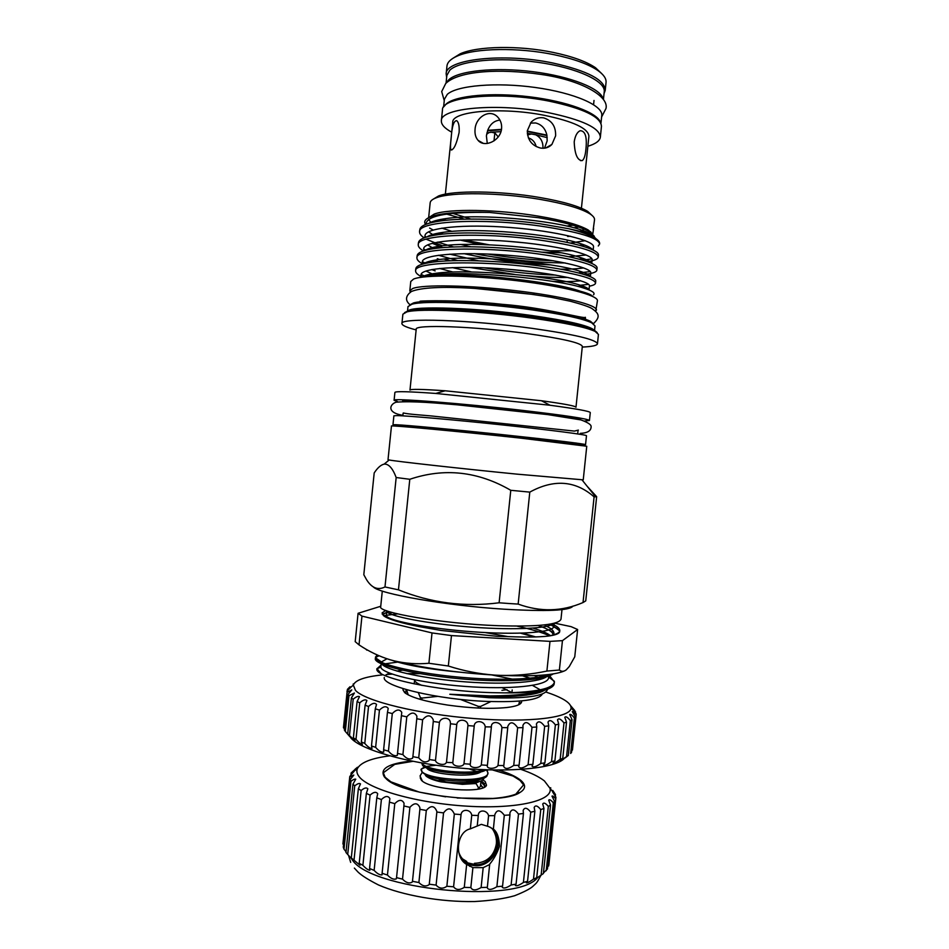 <?xml version="1.0" encoding="UTF-8"?>
<svg xmlns="http://www.w3.org/2000/svg" width="949" height="949" viewBox="0 0 949 949"><rect width="100%" height="100%" fill="white"/><g stroke="black" fill="none" stroke-linecap="round" stroke-linejoin="round"><path stroke-width="1.42" d="M474.986 783.684L476.054 783.506L478.426 787.623L477.94 789.129M600.954 123.299L601.773 115.505C603.256 105.647 574.513 92.895 535.378 87.498C496.303 82.029 456.967 85.457 447.287 94.354L444.405 99.242L443.598 107.035M600.503 122.409C597.68 112.777 567.217 101.329 529.53 96.798C491.879 92.195 455.615 95.6 446.315 103.856L444.227 106.252M603.445 99.42L604.24 91.745C605.794 81.211 577.122 67.794 537.988 62.314C498.913 56.738 459.506 60.677 449.755 70.25L446.837 75.481L446.066 83.038M603.125 98.957C601.085 88.66 570.93 76.442 532.982 71.709C495.058 66.904 458.213 70.784 448.782 79.752L446.611 82.468M457.193 798.026L492.911 798.453C502.733 797.682 510.36 796.247 515.817 794.147L523.551 784.93L520.088 780.481L513.053 776.057L492.567 769.971M445.65 796.828L419.363 792.13L390.917 781.846L385.104 777.207L383.337 772.771L394.748 764.372L412.886 761.323M498.593 770.054C508.842 773.186 516.232 776.614 520.764 780.315C526.137 784.906 525.817 788.999 519.791 792.581C500.538 806.128 402.257 795.962 386.184 778.773L384.428 776.994C379.315 768.761 388.366 763.447 411.546 761.051M493.444 829.082C505.639 841.182 493.444 866.567 475.769 865.69C470.016 865.559 465.318 863.365 461.677 859.094M458.581 851.585C460.111 856.769 463.195 860.541 467.833 862.89L475.627 864.669C494.204 865.642 505.271 837.457 490.36 827.291M552.793 790.481L555.497 794.61L552.638 791.941L555.912 797.231L555.687 798.833C553.73 796.519 552.496 795.618 551.998 796.128L554.536 801.312L553.314 802.807C550.954 800.007 549.424 799.129 548.7 800.185L550.539 805.096L548.32 806.436C545.556 803.091 543.706 802.273 542.733 804.005L543.955 808.441L540.752 809.592C537.585 805.654 535.39 804.954 534.168 807.469L534.868 811.265L530.74 812.178C527.181 807.635 524.643 807.065 523.136 810.482L523.445 813.447L518.486 814.1C514.56 808.951 511.713 808.56 509.91 812.925L509.969 814.93L504.31 815.298C500.076 809.568 496.908 809.378 494.82 814.728L493.373 829.141L488.771 826.638L481.333 824.349L470.336 828.857L471.748 815.274C470.918 809.117 461.677 808.524 461.06 814.61L454.334 814.052C451.416 807.611 447.821 807.219 443.551 812.902L436.86 812.036L429.233 884.575C425.923 886.912 422.471 886.224 418.889 882.523L412.471 881.313L412.163 882.143C409.244 883.78 406.03 882.772 402.518 879.13L396.54 877.635L396.279 878.881C393.752 879.818 390.81 878.549 387.453 875.037L382.103 873.305L382.044 874.883C379.897 875.18 377.251 873.685 374.131 870.387L369.552 868.477L369.861 870.304C368.07 870.031 365.745 868.371 362.898 865.322L359.208 863.293L360.015 865.263L351.296 857.92L352.708 859.936L345.97 852.499L352.957 784.123L355.756 779.188C354.819 778.821 353.206 779.544 350.928 781.335L344.001 849.201L343.277 847.184L350.169 779.639L353.811 775.072L349.766 776.994L342.909 844.017L349.79 776.496L354.38 770.932L351.154 772.949L350.988 774.514M493.385 829.058C497.146 831.953 499.186 837.694 499.506 846.283C497.051 853.353 493.777 859.308 489.696 864.124L487.335 887.327L481.119 887.529C475.864 890.66 472.448 890.66 470.846 887.552L464.275 887.374C459.648 890.328 456.089 890.138 453.586 886.805L446.86 886.259C442.993 889.094 439.411 888.715 436.089 885.109L429.423 884.219M464.275 887.374L466.659 864.409L472.91 867.611L483.183 867.647L489.696 864.503M493.67 829.26C505.615 841.502 493.35 866.615 475.757 865.737L467.632 863.875L462.246 859.841M436.86 812.036L436.789 811.288C434.322 805.452 430.834 805.179 426.315 810.446L419.885 809.319L412.471 881.313M419.885 809.319L419.838 807.528C417.596 802.629 414.286 802.569 409.897 807.326L403.906 805.974L396.54 877.635M403.906 805.974L404.049 803.257C402.032 799.295 398.936 799.426 394.784 803.661L389.41 802.119L382.103 873.305M389.41 802.119L389.873 798.607C388.07 795.547 385.235 795.855 381.391 799.544L376.789 797.872L369.552 868.477M376.789 797.872L377.702 793.732C376.112 791.502 373.574 791.964 370.086 795.12L366.361 793.364L359.208 863.293M366.361 793.364L367.844 788.773C366.468 787.29 364.238 787.872 361.142 790.529L358.366 788.738L351.296 857.92M358.366 788.738L360.49 783.886C359.327 783.02 357.417 783.684 354.724 785.891L352.957 784.123M351.154 772.949L357.465 767.243L357.334 768.548M389.636 755.855C371.628 758.192 360.917 762.379 357.5 768.405C356.326 770.896 356.8 773.542 358.912 776.365C367.892 789.153 417.252 803.293 467.466 806.199C517.751 809.224 553.587 800.41 549.993 788.299L544.37 780.885C539.198 776.84 531.452 773.02 521.108 769.437M494.773 815.63L488.581 815.689C487.015 809.568 478.142 809.39 478.308 815.535L471.748 815.274M537.407 877.896C515.841 904.385 368.283 889.367 351.711 858.975M555.877 797.801L548.878 864.705L547.692 866.817M554.536 801.312L547.466 868.952L543.445 872.985M550.539 805.096L543.386 873.554L534.868 879.415L536.719 877.706L533.492 879.154C529.637 881.882 527.241 883.116 526.304 882.831L527.561 881.265L523.409 882.451C519.079 885.393 516.386 886.378 515.331 885.429L516.078 884.124L511.108 885.014C506.327 888.098 503.361 888.798 502.199 887.101L502.555 886.176L496.885 886.722C491.724 889.889 488.51 890.245 487.24 887.766L487.335 887.327M478.308 815.535L477.217 826.093M488.581 815.689L487.478 826.223M472.91 867.611L470.846 887.552M483.183 867.647L481.119 887.529M461.06 814.61L453.586 886.805M454.334 814.052L446.86 886.259M443.551 812.902L436.089 885.109M426.315 810.446L418.889 882.523M409.897 807.326L402.518 879.13M394.784 803.661L387.453 875.037M381.391 799.544L374.131 870.387M370.086 795.12L362.898 865.322M361.142 790.529L354.036 859.996M354.724 785.891L347.702 854.574M350.928 781.335L350.169 779.639M356.646 767.931L354.973 769.331M555.497 794.61L555.307 796.401M555.687 798.833L548.676 865.951M553.314 802.807L546.209 870.767M548.32 806.436L541.132 875.215M543.955 808.441L536.719 877.706M540.752 809.592L533.492 879.154M534.868 811.265L527.561 881.265M530.74 812.178L523.409 882.451M523.445 813.447L516.078 884.124M518.486 814.1L511.108 885.014M509.969 814.93L502.555 886.176M504.31 815.298L496.885 886.722M346.053 851.727L344.001 849.201M466.659 864.409C453.954 857.516 456.647 831.538 470.336 828.857M465.722 861.668L466.801 861.68M484.322 787.16L484.5 783.637L481.238 780.802M482.816 779.864L485.212 781.549L486.493 785.191C484.417 793.981 428.272 789.592 421.285 780.031L420.229 777.824M482.744 787.872L480.621 784.384M518.035 793.459L518.7 792.664M486.505 769.734L487.976 772.913C488.901 783.328 429.624 780.398 422.068 771.751L421.237 769.07L424.678 766.934M487.976 772.913L486.92 776.08C482.994 781.454 456.777 782.605 438.77 778.975C430.182 776.946 424.606 774.657 422.032 772.071L420.976 769.675M483.693 769.686C470.289 775.155 428.438 770.635 422.827 764.277L421.854 763.008M421.664 762.972L422.696 765.594C428.841 772.616 476.457 776.84 486.208 769.781M479.055 781.632C470.692 786.757 432.649 782.403 427.608 775.76M438.77 778.975L440.977 781.098C457.347 784.811 480.36 783.838 483.516 779.212L484.156 777.943M480.977 780.92L480.408 786.424L478.094 788.856M478.142 708.061L478.32 706.353L479.435 706.4L480.538 706.447L480.36 708.156M420.205 699.389L420.383 697.598L418.331 692.663M420.383 697.598L421.997 698.061L421.819 699.84M478.32 706.353L460.372 699.401M437.691 696.364L421.997 698.061M414.191 683.897L414.606 679.852C414.488 681.56 416.943 683.41 421.985 685.403M564.608 758.026C556.873 768.073 511.653 772.996 459.102 768.002C406.563 763.079 359.754 749.402 350.667 737.681M576.114 714.988L572.437 750.078L576.162 714.621L572.259 711.56L575.272 716.898L574.382 717.93C571.974 715 570.408 713.862 569.697 714.526L572.057 719.674L570.337 720.599C567.585 717.195 565.734 716.092 564.785 717.302L566.529 722.142L563.979 722.936C560.883 719.01 558.736 717.978 557.526 719.84L558.736 724.217L555.379 724.87C551.95 720.398 549.495 719.472 548.024 722.094L548.759 725.866L544.655 726.341C540.906 721.323 538.166 720.528 536.41 723.968L536.766 727.017L531.998 727.302C527.964 721.75 524.939 721.121 522.899 725.439L523.006 727.634L517.656 727.729C513.397 721.667 510.111 721.228 507.774 726.436L507.751 727.693L501.95 727.575C500.598 721.311 490.977 720.599 491.38 726.934L485.236 726.863C484.559 720.41 474.381 719.686 474.215 726.104L467.94 725.582C468.035 719.176 457.703 718.132 456.766 724.49L450.467 723.779L450.384 722.913C450.455 716.886 440.894 716.744 439.423 722.367L433.278 721.489L433.219 719.71C430.585 714.55 427.05 714.585 422.625 719.793L416.777 718.761L416.884 716.175C414.476 711.869 411.119 712.082 406.789 716.839L401.391 715.688L401.771 712.379C399.588 708.915 396.421 709.306 392.293 713.577L387.453 712.343L388.224 708.429C386.255 705.759 383.325 706.317 379.446 710.101L375.282 708.808L376.528 704.431C374.772 702.497 372.115 703.185 368.532 706.495L365.104 705.178L366.895 700.469C365.377 699.176 362.981 699.971 359.73 702.841L357.097 701.525L359.505 696.637C358.2 695.902 356.089 696.768 353.182 699.223L351.379 697.942L354.428 693.007L348.947 695.724L345.306 731.418L349.956 736.804L347.714 733.909L354.997 740.778L353.384 737.907L355.994 739.366C358.639 742.403 360.774 744.182 362.376 744.716L361.344 741.952L364.76 743.399C367.654 746.733 370.074 748.441 372.008 748.512L371.474 745.95L375.638 747.349C378.746 750.967 381.451 752.545 383.752 752.082L383.61 749.793L388.438 751.134C391.735 755.013 394.701 756.412 397.358 755.345L397.512 753.399L402.91 754.633C406.314 758.737 409.541 759.924 412.566 758.204L412.886 756.685L418.723 757.765C422.163 762.035 425.603 762.972 429.007 760.576L429.351 759.544L435.496 760.457C435.994 764.194 445.366 766.128 446.303 762.415L452.815 762.628C452.685 766.697 463.005 767.705 463.99 763.708L470.277 764.218C469.352 768.204 479.53 768.856 481.297 764.918L487.395 765.357C485.935 769.224 495.615 769.283 498.011 765.499L503.812 765.546L503.634 766.294C505.093 769.414 508.462 769.129 513.729 765.428L519.091 765.262L518.617 766.531C519.957 768.88 523.124 768.287 528.095 764.752L532.875 764.348L532.021 766.068C533.243 767.67 536.161 766.804 540.776 763.471L544.892 762.866L543.552 764.918C544.655 765.831 547.324 764.74 551.535 761.632L554.904 760.849L553.006 763.138C553.991 763.435 556.375 762.154 560.171 759.319L562.745 758.37L560.23 760.778L568.309 755.475L565.153 757.919M574.382 717.93L570.657 753.459L571.571 752.272L575.272 716.898M382.174 674.917C364.677 676.779 355.08 680.196 353.36 685.154L355.495 690.409C365.223 701.109 418.533 714.277 474.405 718.583C530.313 722.984 572.069 717.432 571.061 707.657C570.954 705.107 568.581 702.462 563.943 699.698C559.542 697.088 553.528 694.538 545.877 692.035M570.468 705.51L574.857 710.659L572.484 708.5L576.162 714.621M450.467 723.779L446.528 761.905M433.278 721.489L429.351 759.544M416.777 718.761L412.886 756.685M401.391 715.688L397.512 753.399M387.453 712.343L383.61 749.793M375.282 708.808L371.474 745.95M365.104 705.178L361.344 741.952M357.097 701.525L353.384 737.907M351.379 697.942L347.714 733.909M348.947 695.724L347.998 694.502L344.368 730.042L345.306 731.418M347.998 694.502L351.794 689.899L347.049 692.402L343.455 727.669L344.487 728.951M347.049 692.402L343.455 727.669M346.919 691.263L351.403 686.72L347.429 689.33L347.251 690.979M347.429 689.33L349.979 686.744M542.318 693.992C539.329 699.959 520.894 702.438 487.027 701.418C437.026 699.567 381.759 686.115 384.286 677.467M385.069 675.593L389.244 673.031M396.848 671.05L402.495 670.219M433.705 669.211L437.703 669.342M547.312 689.709L547.288 689.887C544.679 696.222 525.224 698.832 488.925 697.717L449.802 694.277L489.838 695.914C516.612 695.771 535.924 693.505 547.751 689.128C551.274 687.752 553.374 686.186 554.062 684.431L554.418 682.141C552.816 688.618 536.197 692.201 504.56 692.877L491.523 692.651C435.425 691.097 374.06 677.313 376.907 668.831L381.035 665.095M385.341 663.79L398.616 661.975M491.736 674.929L512.413 679.128M532.508 685.415L540.289 689.828M522.697 675.866L529.708 678.155M549.4 674.442C538.759 678.108 519.957 679.662 492.994 679.104C436.765 677.977 374.274 665.119 375.59 657.372L377.038 654.881M375.424 658.274C371.676 666.008 435.128 679.484 492.839 680.611C525.034 681.168 545.189 678.926 553.314 673.897M382.293 591.073L380.691 606.755C377.168 612.259 440.87 623.742 498.522 625.711C537.988 626.874 558.807 624.691 560.989 619.175L561.986 609.638M383.23 615.45L383.254 614.264L386.433 612.402M551.654 623.837C557.17 626.233 559.874 628.499 559.791 630.634L559.744 630.919C559.21 633.09 555.26 634.822 547.893 636.138C538.558 637.123 525.853 637.301 509.779 636.66L497.312 636.34L441.012 630.444L419.541 626.672C401.071 623.03 389.292 619.543 384.215 616.198L382.103 612.864L385.769 610.444M553.789 634.561L553.884 634.098C554.287 632.271 553.137 630.361 550.408 628.368L544.418 624.916M392.969 620.1L394.274 619.934M522.543 633.125L535.675 636.921M548.712 629.994C551.891 631.488 553.587 632.888 553.777 634.181M365.697 649.009L366.872 650.148M355.199 641.654L359.019 644.869L361.96 616.115L358.081 613.291L355.199 641.654M572.959 606.103C569.839 610.622 546.826 611.654 503.895 609.187C445.876 605.557 379.363 593.86 373.36 586.968M508.794 603.505L499.115 602.793C464.251 607.253 430.704 602.923 398.461 589.827L384.986 586.957C377.832 590.48 371.652 587.989 366.433 579.471L363.811 574.726L374.191 472.958C377.524 467.833 380.846 464.88 384.155 464.12C388.663 463.741 392.672 468.213 396.172 477.525L409.79 479.281C444.346 467.632 477.999 471.309 510.776 490.301L529.791 492.116C553.931 478.913 575.367 480.502 594.098 496.861L583.03 602.544C561.867 611.631 540.242 612.141 518.154 604.086L508.794 603.505M530.384 123.109L535.651 122.967C541.618 124.521 545.367 128.554 546.885 135.102L547.182 140.796L544.607 147.961M459.114 132.528C456.445 144.39 453.717 150.156 450.929 149.835C450.301 148.424 450.372 144.628 451.131 138.459C451.926 126.359 453.812 120.44 456.789 120.701C458.699 122.338 459.482 126.288 459.114 132.528M486.635 134.212L489.055 132.563L492.389 132.148L495.271 133.346L498.213 136.929M528.356 137.89C532.436 139.183 535.058 142.077 536.197 146.561M527.502 134.9L531.404 133.999L535.687 134.794C540.657 137.391 543.089 141.709 542.958 147.736M487.276 143.477L486.398 135.861L487.727 130.31C490.182 124.082 494.251 120.677 499.933 120.096M501.582 128.601C500.657 140.832 484.405 148.032 478.166 140.452C475.674 137.664 474.642 133.963 475.058 129.349C475.686 116.905 489.957 108.257 497.881 117.261C500.692 120.333 501.926 124.117 501.582 128.601M540.515 148.044C531.843 145.695 527.454 139.918 527.347 130.677L531.072 122.279C534.595 118.601 538.783 117.13 543.635 117.866C551.927 120.499 555.912 126.502 555.616 135.873L551.891 144.45C548.854 147.558 545.058 148.756 540.515 148.044M585.889 149.479C585.319 155.553 584.098 159.266 582.247 160.606C577.419 160.559 574.738 154.319 574.204 141.887C575.13 135.802 577.122 132.089 580.195 130.725C585.319 130.82 587.217 137.071 585.889 149.479M470.834 219.077L452.792 213.359M445.366 194.177L452.744 122.219C451.843 111.211 501.321 106.822 543.907 115.232C573.362 121.353 588.356 128.376 588.902 136.288L581.417 208.234M546.885 135.102L527.312 131.128M572.283 225.02L566.909 226.087M593.208 229.599L594.525 219.777C594.715 217.879 593.066 215.838 589.59 213.655C580.646 208.317 564.109 203.549 539.969 199.361C499.577 192.41 450.811 191.923 436.255 197.807C432.4 199.243 430.372 200.903 430.17 202.789L428.651 217.677M446.635 214.083L464.488 219.183M592.484 233.834L588.273 230.038C579.471 224.901 562.781 220.263 538.225 216.111C497.43 209.278 448.26 208.555 434.179 214.106L428.889 217.558M428.604 219.421L431.095 222.707M441.866 228.14L452.044 231.402M489.02 244.795L463.895 239.919M441.071 233.383L439.778 232.896L440.668 233.573M433.147 230.038L429.612 228.057M425.555 224.474C423.479 221.449 425.306 218.839 431.036 216.645C442.056 212.837 461.57 211.437 489.554 212.434L538.676 217.736C563.801 221.983 580.847 226.716 589.815 231.912L594.335 236.313M433.325 199.124L438.509 195.992C452.756 190.215 500.17 190.666 539.435 197.439C562.911 201.52 579.009 206.182 587.751 211.413L592.176 215.53M595.533 283.11L595.747 281.023C595.913 279.101 591.868 276.883 583.611 274.368C572.591 271.106 556.624 268.116 535.699 265.4C499.008 260.69 454.891 259.124 432.993 262.102C421.949 263.561 416.22 265.767 415.804 268.721L415.603 270.809C413.669 261.71 478.557 260.156 535.473 267.618C574.382 273.004 594.406 278.164 595.533 283.11C595.367 284.38 593.327 285.4 589.412 286.171M421.083 274.368L424.179 275.898M421.925 276.954C417.548 274.724 415.437 272.683 415.603 270.809M599.602 244.035L599.638 243.715C599.827 241.948 598.202 240.026 594.762 237.95C589.554 234.854 580.812 231.758 568.546 228.685L540.017 223.75C505.426 218.97 464.014 217.618 441.024 220.88C427.441 222.79 420.371 225.72 419.802 229.646L419.588 231.734C417.833 220.927 482.911 217.879 539.791 225.981C578.665 231.853 598.605 237.867 599.602 244.035L598.285 245.981M424.974 236.242L426.326 237.072M437.667 242.102L453.658 246.977M565.141 262.944C539.945 262.826 512.389 260.228 482.448 255.162L474.263 253.644M442.495 245.803L426.647 239.397M424.096 237.843C420.917 235.672 419.422 233.644 419.588 231.734M423.384 250.939C419.802 248.733 418.094 246.681 418.26 244.759C416.445 234.522 481.451 231.971 538.344 239.86C577.241 245.577 597.206 251.307 598.25 257.06L598.463 254.973C598.653 252.529 593.92 249.765 584.287 246.716C573.243 243.312 558.012 240.287 538.581 237.641C503.278 232.873 460.953 231.461 438.284 234.652C425.591 236.408 418.983 239.089 418.473 242.683M423.634 248.935L425.65 250.073M438.402 255.257L457.75 260.595M450.348 260.785L444.037 259.053M597.099 268.009C597.277 265.827 592.9 263.348 583.979 260.56C572.935 257.226 557.324 254.213 537.134 251.521C501.143 246.787 457.916 245.305 435.603 248.389C423.752 250.002 417.596 252.434 417.145 255.708L416.931 257.784C415.057 248.116 480.004 246.064 536.909 253.751C575.806 259.291 595.806 264.735 596.885 270.085C596.565 272.078 592.508 273.526 584.714 274.427L584.026 274.498M422.341 261.639L424.855 262.98M439.589 268.46L453.064 272.066M422.791 264.047C418.723 261.794 416.765 259.706 416.931 257.784M487.418 254.024C510.633 257.796 532.662 260.05 553.528 260.773M582.828 260.216L591.891 258.828M598.25 257.06C598 258.863 595.07 260.287 589.448 261.319M506.612 269.136L534.631 271.983M578.499 272.956L590.278 271.58M555.841 275.115C533.314 274.368 509.316 271.924 483.848 267.772M580.432 285.258L588.546 284.344M582.591 287.689L584.252 286.918L581.832 287.144M574.192 290.453C563.908 287.393 549.779 284.522 531.82 281.853C497.146 276.693 455.413 274.285 435.627 276.135M451.712 132.196C444.583 128.305 441.131 124.485 441.368 120.713C440.206 107.901 498.071 102.682 548.024 112.587C582.342 119.776 599.792 127.961 600.349 137.142C599.804 140.879 595.64 143.916 587.87 146.265M441.368 120.713L442.471 109.918C441.344 96.691 499.257 91.104 549.21 101.163C583.528 108.471 600.942 116.869 601.464 126.347L600.349 137.142M595.735 311.308L597.419 300.797C598.594 295.376 563.813 286.278 516.885 280.702C470.016 275.08 423.883 274.593 413.598 279.053L410.763 281.509L409.814 290.845L410.502 292.411M596.447 310.133C597.585 305.009 562.781 296.242 515.853 290.702C468.984 285.115 422.886 284.392 412.625 288.532L409.814 290.845M534.334 294.581L473.788 288.318M445.164 390.786L541.393 400.727C564.121 403.835 575.64 406.006 575.984 407.228L582.33 346.409C581.144 342.886 562.496 338.579 526.41 333.479C473.812 326.266 414.084 324.297 416.208 329.244L409.98 390.075C410.561 388.948 422.293 389.185 445.164 390.786L435.757 393.444C409.114 391.522 395.496 391.178 394.903 392.4L394.096 400.288L397.441 401.51M584.774 421L589.448 420.478L590.278 412.59C589.946 411.273 576.541 408.817 550.064 405.247L435.757 393.444M582.259 347.073C591.986 346.634 597.051 345.543 597.467 343.799C596.221 339.564 574.394 334.404 532.009 328.342C469.743 319.706 399.268 317.595 401.925 323.597C401.973 325.377 406.706 327.488 416.148 329.908M589.448 420.478C587.941 418.829 565.948 415.508 523.48 410.502C461.143 403.266 391.059 397.892 394.096 400.288M597.467 343.799L598.439 334.404L595.07 331.379C585.841 327.215 565.165 322.85 533.053 318.271C481.285 310.987 419.648 308.128 406.813 311.924L402.886 314.202L401.925 323.597M597.146 332.565L593.813 329.825C584.691 325.685 564.323 321.355 532.697 316.847C481.76 309.659 421.083 306.871 408.367 310.655L404.535 312.66M594.513 330.691L595.011 325.922L591.642 322.79C582.686 318.627 562.947 314.344 532.436 309.932C483.219 302.897 424.547 300.347 411.913 304.226L407.987 306.598L407.501 311.367M593.694 324L590.385 321.248C581.535 317.108 562.105 312.862 532.081 308.52C483.682 301.58 425.971 299.101 413.467 302.956L409.66 304.985M576.292 444.334L585.545 444.666L586.482 435.733C587.217 434.808 550.835 430.063 502.258 424.915C453.741 419.766 406.528 415.65 396.504 415.603L393.882 415.828L392.969 424.772L402.091 426.338M585.545 444.666C586.245 444.061 549.839 439.624 501.262 434.523C452.744 429.411 405.567 425.057 395.579 424.701L392.969 424.772M446.647 77.296L446.16 73.927C445.176 59.312 503.243 52.492 553.148 63.073C587.443 70.772 604.798 79.882 605.225 90.369L604.05 93.571M605.225 90.369L606.043 82.444C606.435 78.613 603.694 74.627 597.834 70.487C588.451 64.117 573.848 58.85 554.026 54.686C518.462 47.225 475.069 48.043 457.454 55.979C450.87 58.838 447.382 62.171 446.967 66.003L446.16 73.927M402.767 426.587L401.854 425.71C399.149 424.606 461.665 430.324 517.252 436.386L576.66 443.776L575.58 444.452M452.97 58.269L460.312 53.749C477.359 46.05 519.079 45.255 553.279 52.444C572.354 56.454 586.423 61.555 595.498 67.723L601.761 73.642M389.173 459.98C395.377 461.309 460.573 468.569 516.885 474.132L583.244 479.85L586.755 446.244L520.621 438.118C458.248 431.344 388.307 424.879 391.463 426.054L388.022 459.684L389.173 459.98L384.155 464.12M518.154 604.086L529.791 492.116M510.776 490.301L499.115 602.793M594.098 496.861L596.648 496.683L587.206 486.339M596.648 496.683L585.747 600.883L583.03 602.544M396.172 477.525L384.986 586.957M398.461 589.827L409.79 479.281M593.505 294.842C595.545 292.921 591.927 290.56 582.65 287.737C554.963 278.709 464.951 270.263 432.175 274.985L420.846 277.322M587.36 294.261L580.681 291.331C549.957 280.157 446.516 270.477 423.551 276.503M580.681 291.331C587.728 293.217 591.654 294.878 592.449 296.313M573.018 225.233L569.803 225.577M421.819 276.989L420.988 274.83C420.965 268.021 459.933 265.412 506.386 269.113C552.804 272.754 590.658 281.153 589.436 285.922L589.009 289.931M433.052 269.326L435.152 270.892L431.795 269.552M423.04 263.976L422.317 261.817C422.341 254.569 461.368 251.556 507.822 255.257C554.24 258.887 592.069 267.713 590.788 272.909L590.385 276.74M567.988 277.452C556.221 277.666 542.389 277.061 526.493 275.637M514.797 274.451L469.411 267.381M439.589 259.516L437.275 258.674M424.108 250.702L423.645 248.804C423.728 241.117 462.792 237.689 509.245 241.39C555.687 245.032 593.469 254.261 592.152 259.896L591.785 263.407M550.527 264.89C521.381 263.692 492.519 259.931 463.942 253.632M442.661 247.642L432.258 243.276M425.259 237.416L424.986 235.779C425.105 227.665 464.215 223.822 510.681 227.535C557.122 231.165 594.869 240.809 593.505 246.882L593.172 250.062M560.835 252.754L541.82 252.161M479.933 244.498L460.016 240.038M426.457 224.118L426.315 222.754C429.031 215.209 450.111 211.769 489.554 212.434M572.745 250.761L549.815 250.809M596.055 238.768L592.639 235.352L583.576 232.102L568.546 228.685M422.352 276.823C424.772 275.317 429.256 274.142 435.816 273.312C467.632 268.567 552.579 276.325 578.463 284.653C585.142 286.634 588.641 288.389 588.973 289.92M434.001 274.771L425.947 271.023M423.373 263.881C425.816 262.066 430.799 260.667 438.296 259.67C470.574 254.783 552.484 262.28 578.949 270.94C585.948 273.075 589.72 274.985 590.29 276.705M580.729 280.774C573.931 281.592 564.596 281.806 552.721 281.402M471.7 271.983L452.341 267.594M425.164 250.394C427.928 248.508 433.147 247.037 440.834 246.005C473.492 240.999 552.389 248.247 579.376 257.191C586.482 259.397 590.527 261.426 591.512 263.276M583.599 267.903C578.048 268.816 570.479 269.255 560.859 269.208M478.64 260.833L449.779 254.154M432.127 247.618L427.643 244.878M427.003 236.87C430.063 234.913 435.544 233.395 443.432 232.315C476.398 227.214 552.294 234.201 579.744 243.395C586.992 245.672 591.298 247.819 592.662 249.824M586.114 254.996L568.665 256.728M470.823 246.764L461.178 244.522M432.578 234.498L428.604 231.817M428.877 223.312C432.234 221.283 437.975 219.705 446.089 218.578C479.304 213.442 552.247 220.18 580.088 229.563C588.89 232.386 593.647 235.02 594.359 237.452M573.789 227.748L578.795 227.072M506.197 241.165L524.761 242.837M570.254 243.074L585.201 240.678M593.623 228.389L592.745 234.071M567.917 235.66L567.68 236.479L570.444 236.254M585.628 233.774L590.729 231.781M567.063 242.398L567.3 240.144M580.741 231.342L584.062 229.065M501.475 129.372L487.727 130.31M448.331 666.008L451.475 635.569L432.02 632.936L428.901 663.268L448.331 666.008C463.693 670.943 479.162 673.98 494.749 675.107C456.291 672.734 422.815 667.989 394.309 660.895L390.407 659.852C379.41 656.518 368.947 651.524 359.019 644.869M559.388 670.03L562.449 640.646L549.993 641.37L546.897 671.073L559.388 670.03C561.547 671.773 563.848 671.702 566.268 669.84L569.281 666.542L574.762 656.803L577.621 629.507L571.108 626.648L554.679 623.149M358.081 613.291L380.739 606.269M394.309 660.895C405.579 663.553 417.097 664.347 428.901 663.268M432.02 632.936L361.96 616.115M546.897 671.073C531.487 674.348 515.948 675.783 500.277 675.38L494.749 675.107M549.993 641.37L451.475 635.569M500.277 675.38C533.077 676.625 554.37 675.178 564.157 671.05M577.621 629.507L562.449 640.646M383.491 615.664L397.584 613.896M516.849 626.091C531.167 629.211 542.081 632.449 549.59 635.818M416.445 626.067L424.215 626.34M485.295 632.568L507.976 636.601M547.893 636.138C555.533 635.118 559.459 633.612 559.685 631.643L559.791 630.634M559.661 631.168L558.202 629.187L551.001 624.988M558.202 629.187L553.765 626.886M553.243 680.433L548.676 676.554M546.588 675.344L545.663 674.846M449.802 694.277C491.226 698.808 534.548 697.029 544.465 690.267M537.834 677.159L534.334 675.605M386.967 658.772L381.415 661.951L375.78 657.965M381.747 663.837C385.175 669.65 418.319 677.776 458.96 681.335C499.316 684.964 537.692 682.96 546.505 676.779M534.038 636.957L520.633 633.185M395.614 620.349L394.215 620.516M553.03 634.881L553.042 634.739C552.887 631.868 547.881 628.784 538.024 625.486M386.611 610.765L386.587 610.907C385.531 615.094 419.885 622.686 464.203 626.506C508.201 630.397 548.854 629.009 553.635 623.41M529.91 678.144L523.207 675.854M395.97 661.323L395.306 661.394M381.19 663.588L380.881 667.028C380.751 673.304 418.948 682.936 464.583 686.388C510.372 689.923 548.439 685.854 548.558 677.752M391.652 660.184C406.16 665.202 428.734 669.187 459.363 672.141M550.444 635.64C547.371 633.22 541.571 630.717 533.041 628.131M392.234 612.532L388.888 613.268M386.587 610.907L386.48 616.103C389.422 620.848 428.248 628.523 472.317 631.749C516.659 635.047 552.935 632.686 553.872 626.554L552.579 623.647M549.685 675.735L554.418 682.141M504.56 692.877C524.916 693.09 539.317 691.833 547.751 689.128M517.656 727.729L513.729 765.428M523.006 727.634L519.091 765.262M531.998 727.302L528.095 764.752M536.766 727.017L532.875 764.348M544.655 726.341L540.776 763.471M548.759 725.866L544.892 762.866M555.379 724.87L551.535 761.632M558.736 724.217L554.904 760.849M563.979 722.936L560.171 759.319M566.529 722.142L562.745 758.37M570.337 720.599L566.565 756.567M572.057 719.674L568.309 755.475M576.173 713.873L571.061 707.657M575.58 711.833L575.474 712.948M406.113 689.555L405.721 693.434M353.182 699.223L349.493 735.345M359.73 702.841L355.994 739.366M368.532 706.495L364.76 743.399M379.446 710.101L375.638 747.349M392.293 713.577L388.438 751.134M406.789 716.839L402.91 754.633M422.625 719.793L418.723 757.765M439.423 722.367L435.496 760.457M456.766 724.49L452.815 762.628M467.94 725.582L463.99 763.708M474.215 726.104L470.277 764.218M485.236 726.863L481.297 764.918M491.357 727.183L487.418 765.202M501.95 727.575L498.011 765.499M507.751 727.693L503.812 765.546M419.909 673.671L406.789 673.612M392.151 674.11L386.267 674.537M510.538 691.88L502.116 687.693M403.218 688.677L402.934 689.793L404.642 692.592C410.834 697.373 425.176 701.536 447.631 705.071C470.74 708.286 490.384 709.105 506.576 707.551C515.734 706.507 520.74 704.668 521.594 702.058L521.535 700.908M408.236 694.917L406.552 689.674M518.7 704.787L519.4 701.904L519.127 704.573M490.906 701.56L480.538 706.447M501.926 690.326L507.063 689.698M468.154 780.991L466.22 782.545M447.809 782.308C443.669 781.418 440.941 780.363 439.636 779.129M476.469 771.335L468.723 768.809M435.84 765.238L426.469 766.412M440.977 781.098C454.701 783.803 474.974 783.127 480.182 779.307M426.813 767.931C428.402 773.969 472.566 778.5 481.119 771.739M480.894 781.81L484.939 786.045M464.678 860.363L464.014 860.352M547.229 137.641L535.687 134.794M527.288 131.484L546.968 135.565M565.165 314.095L529.139 307.713C498.023 303.3 460.87 300.608 439.612 301.118M403.076 401.463C396.302 398.805 461.499 403.681 520.432 410.514C561.417 415.354 581.405 418.438 580.408 419.778M593.766 329.801C588.214 325.46 567.573 320.703 531.855 315.531C477.43 307.808 413.871 305.625 408.414 310.643M490.847 132.101L494.548 132.896M531.404 133.999L527.312 133.37M500.953 131.65L492.389 132.148M489.055 132.563L486.908 132.931M487.525 130.832L501.416 129.752M382.198 614.181L382.91 613.849M383.989 613.481L386.373 612.924M426.587 775.084L426.433 776.472L425.247 774.942C427.204 778.227 435.757 780.79 441.083 781.857L462.436 784.349L476.054 783.506M422.269 772.32L420.039 775.985L422.329 780.98M601.619 116.952L605.972 108.542C609.246 96.039 580.634 79.93 540.705 74.378C500.348 68.458 459.114 70.594 445.733 83.465L441.7 91.567L444.251 100.689M462.519 858.869L466.517 861.336M474.441 863.317C486.671 862.736 493.966 856.295 496.339 844.005C496.825 838.797 495.663 834.017 492.887 829.651M354.38 770.908L357.5 768.405M549.993 788.299L553.053 792.047M540.871 875.405C536.422 883.839 536.766 882.617 532.638 886.544C529.803 889.035 523.789 892.107 514.572 895.749C504.097 898.703 490.692 900.637 474.358 901.55C440.763 902.119 402.744 895.441 378.461 884.954C368.248 879.723 361.379 875.369 357.856 871.882L354.368 868.086M350.679 862.38L348.615 855.595M550.705 787.729L550.574 789.022M469.755 866.366L467.632 863.875M517.335 792.759L519.791 792.581M386.86 778.963L386.184 778.773M484.714 786.591L486.493 785.191M464.073 860.411L464.773 860.411M480.502 785.511L482.59 786.958M351.403 686.72L353.36 685.154M353.242 683.921L353.099 685.38M381.035 673.541L376.931 668.594M375.567 656.862L375.424 658.286M383.254 614.264L382.103 612.864M450.929 149.835L451.807 149.989M478.166 140.452L483.278 143.323M551.891 144.45L545.746 147.961M582.247 160.606L580.491 160.63M434.179 214.106L431.036 216.645M438.509 195.992L436.255 197.807M418.473 242.671L418.26 244.759M597.099 267.998L596.885 270.085M410.075 304.807C405.009 300.513 405.389 296.1 411.19 291.592C431.226 283.063 501.013 288.923 551.571 297.369L570.361 301.236C581.369 304.19 588.487 306.574 591.737 308.401C598.06 312.909 601.512 316.195 593.327 323.739M420.004 301.236C421.498 300.809 458.758 299.469 502.507 304.356C544.714 307.464 585.165 319.398 585.355 317.274M408.367 310.655L406.813 311.924M578.368 430.099L574.43 431.095L431.036 415.923C421.32 415.045 408.331 414.215 403.396 412.981M580.254 433.373C587.597 433.029 591.215 430.763 591.108 426.587C591.263 424.678 587.87 422.447 580.93 419.909L547.846 414.618L457.513 404.855C437.501 403.135 412.898 400.869 396.255 402.174C389.992 403.894 385.935 412.72 402.922 415.306M403.135 413.135L402.862 415.864M413.467 302.956L411.913 304.226M460.312 53.749L457.454 55.979M582.057 479.921L595.616 496.825M595.498 67.723L597.834 70.487M590.385 321.248L591.642 322.79M578 430.846L577.68 433.93M593.813 329.825L595.07 331.379M541.393 400.727L550.064 405.247M585.474 317.915L585.343 319.232M593.576 104.639L594.015 100.452M439.446 246.467L435.093 243.229M582.65 287.737L578.463 284.653M432.175 274.985L435.816 273.312M432.993 262.102L438.296 259.67M583.611 274.368L578.949 270.94M435.603 248.389L440.834 246.005M583.979 260.56L579.376 257.191M438.284 234.652L443.432 232.315M584.287 246.716L579.744 243.395M441.024 220.88L446.089 218.578M583.576 232.102L580.088 229.563M420.727 277.345L420.988 274.83M422.068 264.261L422.317 261.817M424.796 237.582L424.986 235.779M426.16 224.237L426.315 222.754M587.751 211.413L589.59 213.655M588.273 230.038L589.815 231.912M592.639 235.352L594.762 237.95M494.82 133.05L494.014 140.879M553.789 634.406L553.042 634.739M553.931 626.281L554.24 623.256M559.744 630.919L553.872 626.554M380.881 667.028L376.907 668.831M548.629 677.052L554.394 681.287M379.078 655.783L375.59 657.372M386.48 616.103L385.092 616.743M572.484 708.5L572.401 709.318M512.199 689.935L511.902 692.723M402.934 689.793L405.638 693.375M519.186 703.956L521.594 702.058M425.401 767.302L421.237 769.07M485.959 769.924L487.513 771.003"/></g></svg>
